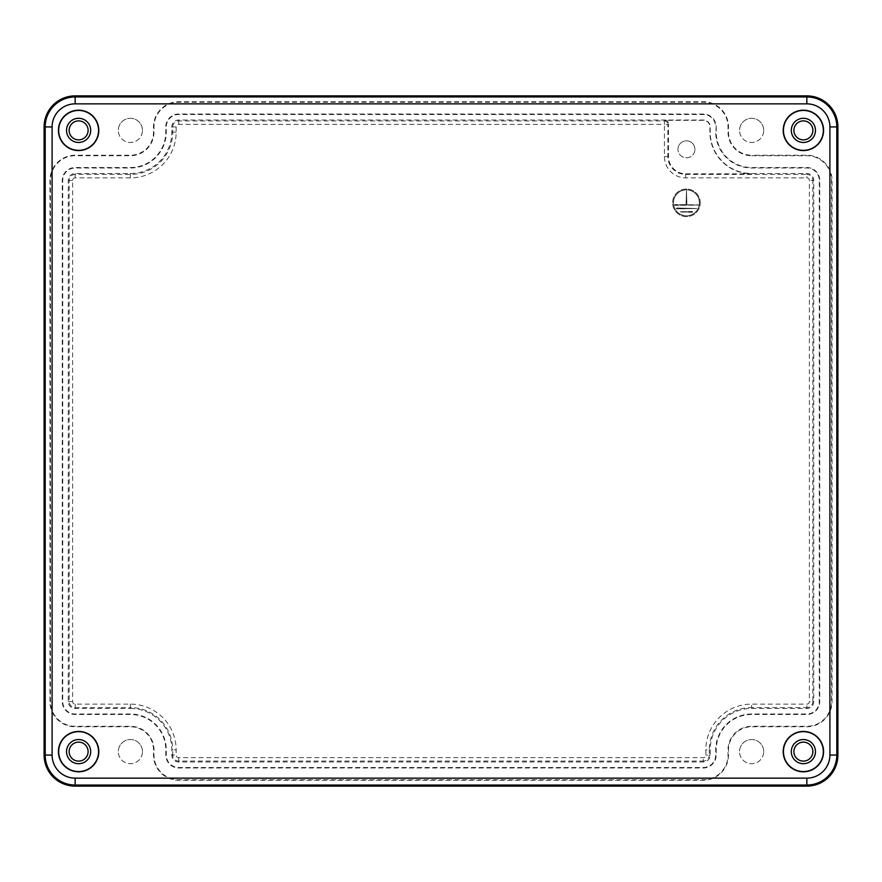 <?xml version="1.0" encoding="UTF-8"?>
<svg xmlns="http://www.w3.org/2000/svg" width="882" height="882" viewBox="0 0 882 882"><rect width="100%" height="100%" fill="white"/><g stroke="black" fill="none" stroke-linecap="round" stroke-linejoin="round"><path stroke-width="0.66" stroke-dasharray="4.41 3.31" d="M815.464 751.618A12.083 12.083 0 0 0 803.392 739.535A12.083 12.083 0 0 0 791.308 751.618A12.083 12.083 0 0 0 803.392 763.702A12.083 12.083 0 0 0 815.464 751.618A12.083 12.083 0 0 0 803.392 739.535A12.083 12.083 0 0 0 791.308 751.618A12.083 12.083 0 0 0 803.392 763.702A12.083 12.083 0 0 0 815.464 751.618M90.692 130.382A12.083 12.083 0 0 0 78.608 118.298A12.083 12.083 0 0 0 66.536 130.382A12.083 12.083 0 0 0 78.608 142.465A12.083 12.083 0 0 0 90.692 130.382A12.083 12.083 0 0 0 78.608 118.298A12.083 12.083 0 0 0 66.536 130.382A12.083 12.083 0 0 0 78.608 142.465A12.083 12.083 0 0 0 90.692 130.382M815.464 130.382A12.083 12.083 0 0 0 803.392 118.298A12.083 12.083 0 0 0 791.308 130.382A12.083 12.083 0 0 0 803.392 142.465A12.083 12.083 0 0 0 815.464 130.382A12.083 12.083 0 0 0 803.392 118.298A12.083 12.083 0 0 0 791.308 130.382A12.083 12.083 0 0 0 803.392 142.465A12.083 12.083 0 0 0 815.464 130.382M90.692 751.618A12.083 12.083 0 0 0 78.608 739.535A12.083 12.083 0 0 0 66.536 751.618A12.083 12.083 0 0 0 78.608 763.702A12.083 12.083 0 0 0 90.692 751.618A12.083 12.083 0 0 0 78.608 739.535A12.083 12.083 0 0 0 66.536 751.618A12.083 12.083 0 0 0 78.608 763.702A12.083 12.083 0 0 0 90.692 751.618M763.702 751.618A12.083 12.083 0 0 0 751.618 739.535A12.083 12.083 0 0 0 739.535 751.618A12.083 12.083 0 0 1 751.618 739.535A12.083 12.083 0 0 1 763.702 751.618A12.083 12.083 0 0 1 751.618 763.702A12.083 12.083 0 0 1 739.535 751.618A12.083 12.083 0 0 0 751.618 763.702A12.083 12.083 0 0 0 763.702 751.618M142.465 130.382A12.083 12.083 0 0 0 130.382 118.298A12.083 12.083 0 0 0 118.298 130.382A12.083 12.083 0 0 1 130.382 118.298A12.083 12.083 0 0 1 142.465 130.382A12.083 12.083 0 0 1 130.382 142.465A12.083 12.083 0 0 1 118.298 130.382A12.083 12.083 0 0 0 130.382 142.465A12.083 12.083 0 0 0 142.465 130.382M763.702 130.382A12.083 12.083 0 0 0 751.618 118.298A12.083 12.083 0 0 0 739.535 130.382A12.083 12.083 0 0 1 751.618 118.298A12.083 12.083 0 0 1 763.702 130.382A12.083 12.083 0 0 1 751.618 142.465A12.083 12.083 0 0 1 739.535 130.382A12.083 12.083 0 0 0 751.618 142.465A12.083 12.083 0 0 0 763.702 130.382M142.465 751.618A12.083 12.083 0 0 0 130.382 739.535A12.083 12.083 0 0 0 118.298 751.618A12.083 12.083 0 0 1 130.382 739.535A12.083 12.083 0 0 1 142.465 751.618A12.083 12.083 0 0 1 130.382 763.702A12.083 12.083 0 0 1 118.298 751.618A12.083 12.083 0 0 0 130.382 763.702A12.083 12.083 0 0 0 142.465 751.618M694.917 149.323A8.489 8.489 0 0 0 686.428 140.833A8.489 8.489 0 0 0 677.949 149.323A8.489 8.489 0 0 1 686.428 140.833A8.489 8.489 0 0 1 694.917 149.323A8.489 8.489 0 0 1 686.428 157.801A8.489 8.489 0 0 1 677.949 149.323A8.489 8.489 0 0 0 686.428 157.801A8.489 8.489 0 0 0 694.917 149.323M700.209 202.816A13.77 13.77 0 0 0 686.428 189.046A13.77 13.77 0 0 0 672.657 202.816A13.803 13.803 0 0 0 686.428 216.619A13.803 13.803 0 0 0 700.242 202.816A13.803 13.803 0 0 0 686.428 189.013A13.803 13.803 0 0 0 672.624 202.816A13.77 13.77 0 0 0 686.428 216.586A13.77 13.77 0 0 0 700.209 202.816M673.484 202.816A12.943 12.943 0 0 1 686.428 189.873A12.943 12.943 0 0 1 699.371 202.816A12.943 12.943 0 0 1 686.428 215.759A12.943 12.943 0 0 1 673.484 202.816A12.976 12.976 0 0 0 686.428 215.792A12.976 12.976 0 0 0 699.404 202.816A12.976 12.976 0 0 0 686.428 189.839A12.976 12.976 0 0 0 673.462 202.816M793.899 130.382A9.493 9.493 0 0 0 803.392 139.874A9.493 9.493 0 0 0 812.873 130.382A9.493 9.493 0 0 0 803.392 120.889A9.493 9.493 0 0 0 793.899 130.382M793.899 751.618A9.493 9.493 0 0 0 803.392 761.111A9.493 9.493 0 0 0 812.873 751.618A9.493 9.493 0 0 0 803.392 742.126A9.493 9.493 0 0 0 793.899 751.618M69.127 751.618A9.493 9.493 0 0 0 78.608 761.111A9.493 9.493 0 0 0 88.101 751.618A9.493 9.493 0 0 0 78.608 742.126A9.493 9.493 0 0 0 69.127 751.618M69.127 130.382A9.493 9.493 0 0 0 78.608 139.874A9.493 9.493 0 0 0 88.101 130.382A9.493 9.493 0 0 0 78.608 120.889A9.493 9.493 0 0 0 69.127 130.382M674.697 205.374L698.478 205.054L674.697 204.569L674.697 205.374L698.511 204.889L674.697 204.547L674.697 205.374M686.835 204.514L686.516 190.766L686.031 204.514L686.869 204.547L686.516 190.733L686.031 204.514M692.469 211.471L680.077 211.79L692.469 212.275L692.469 211.471L680.044 211.967L692.469 212.308L692.469 211.471M676.428 208.825L696.758 208.516L676.428 208.02L676.428 208.858L696.791 208.516L676.428 207.998L676.428 208.858M665.039 120.327A3.451 3.451 -45 0 1 668.49 123.778L667.883 124.384A3.451 3.451 -135 0 0 664.433 120.933L665.039 120.327L703.296 120.327A6.604 6.604 0 0 1 709.9 126.931L709.9 132.113A41.719 41.719 0 0 0 751.618 173.82L685.744 173.82A17.254 17.254 0 0 1 668.49 156.566L668.49 123.778M130.382 708.478A41.421 41.421 0 0 1 171.803 749.887L171.803 755.069A6.902 6.902 0 0 0 178.704 761.971L703.296 761.971A6.902 6.902 0 0 0 710.197 755.069L710.197 749.887A41.421 41.421 0 0 1 751.618 708.478L806.843 708.478A6.902 6.902 0 0 0 813.744 701.576L813.744 180.424A6.902 6.902 0 0 0 806.843 173.522L751.618 173.522A41.421 41.421 0 0 1 710.197 132.113L710.197 126.931A6.902 6.902 0 0 0 703.296 120.029L178.704 120.029A6.902 6.902 0 0 0 171.803 126.931L171.803 132.113A41.421 41.421 0 0 1 130.382 173.522L75.157 173.522A6.902 6.902 0 0 0 68.256 180.424L68.256 701.576A6.902 6.902 0 0 0 75.157 708.478L130.382 708.478L130.382 707.573L75.157 707.573A5.998 5.998 0 0 1 69.16 701.576L69.16 180.424A5.998 5.998 0 0 1 75.157 174.427L130.382 174.427A42.325 42.325 0 0 0 172.707 132.113L172.707 126.931A5.998 5.998 0 0 1 178.704 120.933L664.433 120.933L664.433 124.384L178.704 124.384A2.547 2.547 0 0 0 176.157 126.931L176.157 132.113A45.776 45.776 0 0 1 130.382 177.877L75.157 177.877A2.547 2.547 0 0 0 72.611 180.424L72.611 701.576A2.547 2.547 0 0 0 75.157 704.123L130.382 704.123A45.776 45.776 0 0 1 176.157 749.887L176.157 755.069A2.547 2.547 0 0 0 178.704 757.616L703.296 757.616A2.547 2.547 0 0 0 705.843 755.069L705.843 749.887A45.776 45.776 0 0 1 751.618 704.123L806.843 704.123A2.547 2.547 0 0 0 809.389 701.576L809.389 180.424A2.547 2.547 0 0 0 806.843 177.877L685.744 177.877A21.311 21.311 0 0 1 664.433 156.566L664.433 124.384L667.883 124.384L667.883 156.566A17.86 17.86 0 0 0 685.744 174.427L806.843 174.427L806.843 177.877M716.206 126.931L716.206 132.113A35.412 35.412 0 0 0 751.618 167.525L806.843 167.525A12.91 12.91 0 0 1 819.742 180.424L819.742 701.576A12.91 12.91 0 0 1 806.843 714.475L751.618 714.475A35.412 35.412 0 0 0 716.206 749.887L716.206 755.069A12.91 12.91 0 0 1 703.296 767.979L178.704 767.979A12.91 12.91 0 0 1 165.794 755.069L165.794 749.887A35.412 35.412 0 0 0 130.382 714.475L75.157 714.475A12.91 12.91 0 0 1 62.258 701.576L62.258 180.424A12.91 12.91 0 0 1 75.157 167.525L130.382 167.525A35.412 35.412 0 0 0 165.794 132.113L165.794 126.931A12.91 12.91 0 0 1 178.704 114.021L703.296 114.021A12.91 12.91 0 0 1 716.206 126.931L715.721 132.113A35.897 35.897 0 0 0 751.618 167.999L806.843 167.999A12.425 12.425 0 0 1 819.268 180.424L819.268 701.576A12.425 12.425 0 0 1 806.843 714.001L751.618 714.001A35.897 35.897 0 0 0 715.721 749.887L715.721 755.069A12.425 12.425 0 0 1 703.296 767.494L178.704 767.494A12.425 12.425 0 0 1 166.279 755.069L166.279 749.887A35.897 35.897 0 0 0 130.382 714.001L75.157 714.001A12.425 12.425 0 0 1 62.732 701.576L62.732 180.424A12.425 12.425 0 0 1 75.157 167.999L130.382 167.999A35.897 35.897 0 0 0 166.279 132.113L166.279 126.931A12.425 12.425 0 0 1 178.704 114.506L703.296 114.506A12.425 12.425 0 0 1 715.721 126.931M751.618 155.717L806.843 155.717A24.707 24.707 0 0 1 831.55 180.424L831.55 701.576A24.707 24.707 0 0 1 806.843 726.283L751.618 726.283A23.605 23.605 0 0 0 728.014 749.887L728.014 755.069A24.707 24.707 0 0 1 703.296 779.776L178.704 779.776A24.707 24.707 0 0 1 153.986 755.069L153.986 749.887A23.605 23.605 0 0 0 130.382 726.283L75.157 726.283A24.707 24.707 0 0 1 50.45 701.576L50.45 180.424A24.707 24.707 0 0 1 75.157 155.717L130.382 155.717A23.605 23.605 0 0 0 153.986 132.113L153.986 126.931A24.707 24.707 0 0 1 178.704 102.224L703.296 102.224A24.707 24.707 0 0 1 728.014 126.931L728.014 132.113A23.605 23.605 0 0 0 751.618 155.717L751.618 155.232A23.119 23.119 0 0 1 728.499 132.113L728.499 126.931A25.192 25.192 0 0 0 703.296 101.739L178.704 101.739A25.192 25.192 0 0 0 153.501 126.931L153.501 132.113A23.119 23.119 0 0 1 130.382 155.232L75.157 155.232A25.192 25.192 0 0 0 49.965 180.424L49.965 701.576A25.192 25.192 0 0 0 75.157 726.768L130.382 726.768A23.119 23.119 0 0 1 153.501 749.887L153.501 755.069A25.192 25.192 0 0 0 178.704 780.261L703.296 780.261A25.192 25.192 0 0 0 728.499 755.069L728.499 749.887A23.119 23.119 0 0 1 751.618 726.768L806.843 726.768A25.192 25.192 0 0 0 832.035 701.576L832.035 180.424A25.192 25.192 0 0 0 806.843 155.232L751.618 155.232M178.704 124.384L178.704 120.029M664.433 156.566L668.49 156.566M685.744 177.877L685.744 173.82M806.843 173.522L806.843 174.427A5.998 5.998 0 0 1 812.84 180.424L809.389 180.424M813.744 180.424L812.84 180.424L812.84 701.576L809.389 701.576M813.744 701.576L812.84 701.576A5.998 5.998 0 0 1 806.843 707.573L806.843 704.123M176.157 126.931L171.803 126.931M806.843 708.478L806.843 707.573L751.618 707.573L751.618 704.123M176.157 132.113L171.803 132.113M751.618 708.478L751.618 707.573A42.325 42.325 0 0 0 709.293 749.887L705.843 749.887M130.382 177.877L130.382 173.522M710.197 749.887L709.293 749.887L709.293 755.069L705.843 755.069M75.157 177.877L75.157 173.522M710.197 755.069L709.293 755.069A5.998 5.998 0 0 1 703.296 761.067L703.296 757.616M72.611 180.424L68.256 180.424M703.296 761.971L703.296 761.067L178.704 761.067L178.704 757.616M72.611 701.576L68.256 701.576M178.704 761.971L178.704 761.067A5.998 5.998 0 0 1 172.707 755.069L176.157 755.069M75.157 704.123L75.157 708.478M171.803 755.069L172.707 755.069L172.707 749.887L176.157 749.887M130.382 704.123L130.382 707.573A42.325 42.325 0 0 1 172.707 749.887L171.803 749.887"/><path stroke-width="1.32" d="M823.579 130.382A20.187 20.187 0 0 1 803.392 150.568A20.187 20.187 0 0 1 783.194 130.382A20.187 20.187 0 0 1 803.392 110.195A20.187 20.187 0 0 1 823.579 130.382M783.437 130.382A19.944 19.944 0 0 0 803.392 150.337A19.944 19.944 0 0 0 823.336 130.382A19.944 19.944 0 0 0 803.392 110.437A19.944 19.944 0 0 0 783.437 130.382M98.806 751.618A20.187 20.187 0 0 1 78.608 771.805A20.187 20.187 0 0 1 58.421 751.618A20.187 20.187 0 0 1 78.608 731.432A20.187 20.187 0 0 1 98.806 751.618M58.664 751.618A19.944 19.944 0 0 0 78.608 771.563A19.944 19.944 0 0 0 98.564 751.618A19.944 19.944 0 0 0 78.608 731.663A19.944 19.944 0 0 0 58.664 751.618M98.806 130.382A20.187 20.187 0 0 1 78.608 150.568A20.187 20.187 0 0 1 58.421 130.382A20.187 20.187 0 0 1 78.608 110.195A20.187 20.187 0 0 1 98.806 130.382M58.664 130.382A19.944 19.944 0 0 0 78.608 150.337A19.944 19.944 0 0 0 98.564 130.382A19.944 19.944 0 0 0 78.608 110.437A19.944 19.944 0 0 0 58.664 130.382M823.579 751.618A20.187 20.187 0 0 1 803.392 771.805A20.187 20.187 0 0 1 783.194 751.618A20.187 20.187 0 0 1 803.392 731.432A20.187 20.187 0 0 1 823.579 751.618M783.437 751.618A19.944 19.944 0 0 0 803.392 771.563A19.944 19.944 0 0 0 823.336 751.618A19.944 19.944 0 0 0 803.392 731.663A19.944 19.944 0 0 0 783.437 751.618M791.308 130.382A12.083 12.083 0 0 0 803.392 142.465A12.083 12.083 0 0 0 815.464 130.382A12.083 12.083 0 0 0 803.392 118.298A12.083 12.083 0 0 0 791.308 130.382M812.873 130.382A9.493 9.493 0 0 1 803.392 139.874A9.493 9.493 0 0 1 793.899 130.382A9.493 9.493 0 0 1 803.392 120.889A9.493 9.493 0 0 1 812.873 130.382M791.308 751.618A12.083 12.083 0 0 0 803.392 763.702A12.083 12.083 0 0 0 815.464 751.618A12.083 12.083 0 0 0 803.392 739.535A12.083 12.083 0 0 0 791.308 751.618M812.873 751.618A9.493 9.493 0 0 1 803.392 761.111A9.493 9.493 0 0 1 793.899 751.618A9.493 9.493 0 0 1 803.392 742.126A9.493 9.493 0 0 1 812.873 751.618M66.536 751.618A12.083 12.083 0 0 0 78.608 763.702A12.083 12.083 0 0 0 90.692 751.618A12.083 12.083 0 0 0 78.608 739.535A12.083 12.083 0 0 0 66.536 751.618M88.101 751.618A9.493 9.493 0 0 1 78.608 761.111A9.493 9.493 0 0 1 69.127 751.618A9.493 9.493 0 0 1 78.608 742.126A9.493 9.493 0 0 1 88.101 751.618M66.536 130.382A12.083 12.083 0 0 0 78.608 142.465A12.083 12.083 0 0 0 90.692 130.382A12.083 12.083 0 0 0 78.608 118.298A12.083 12.083 0 0 0 66.536 130.382M88.101 130.382A9.493 9.493 0 0 1 78.608 139.874A9.493 9.493 0 0 1 69.127 130.382A9.493 9.493 0 0 1 78.608 120.889A9.493 9.493 0 0 1 88.101 130.382M75.157 95.873A31.057 31.057 0 0 0 44.1 126.931L44.1 755.069A31.057 31.057 0 0 0 75.157 786.127L806.843 786.127A31.057 31.057 0 0 0 837.9 755.069L837.9 126.931A31.057 31.057 0 0 0 806.843 95.873L75.157 95.873L75.157 103.856L806.843 103.856L806.843 96.954L75.157 96.954A29.977 29.977 0 0 0 45.191 126.931L52.093 126.931A23.075 23.075 0 0 1 75.157 103.856M806.843 103.856A23.075 23.075 0 0 1 829.907 126.931L836.809 126.931A29.977 29.977 0 0 0 806.843 96.954L806.843 95.873M44.1 126.931L45.191 126.931L45.191 755.069L52.093 755.069L52.093 126.931M829.907 126.931L829.907 755.069L836.809 755.069L836.809 126.931L837.9 126.931M44.1 755.069L45.191 755.069A29.977 29.977 0 0 0 75.157 785.046L75.157 778.144A23.075 23.075 0 0 1 52.093 755.069M829.907 755.069A23.075 23.075 0 0 1 806.843 778.144L806.843 785.046A29.977 29.977 0 0 0 836.809 755.069L837.9 755.069M75.157 786.127L75.157 785.046L806.843 785.046L806.843 786.127M806.843 778.144L75.157 778.144"/></g></svg>
